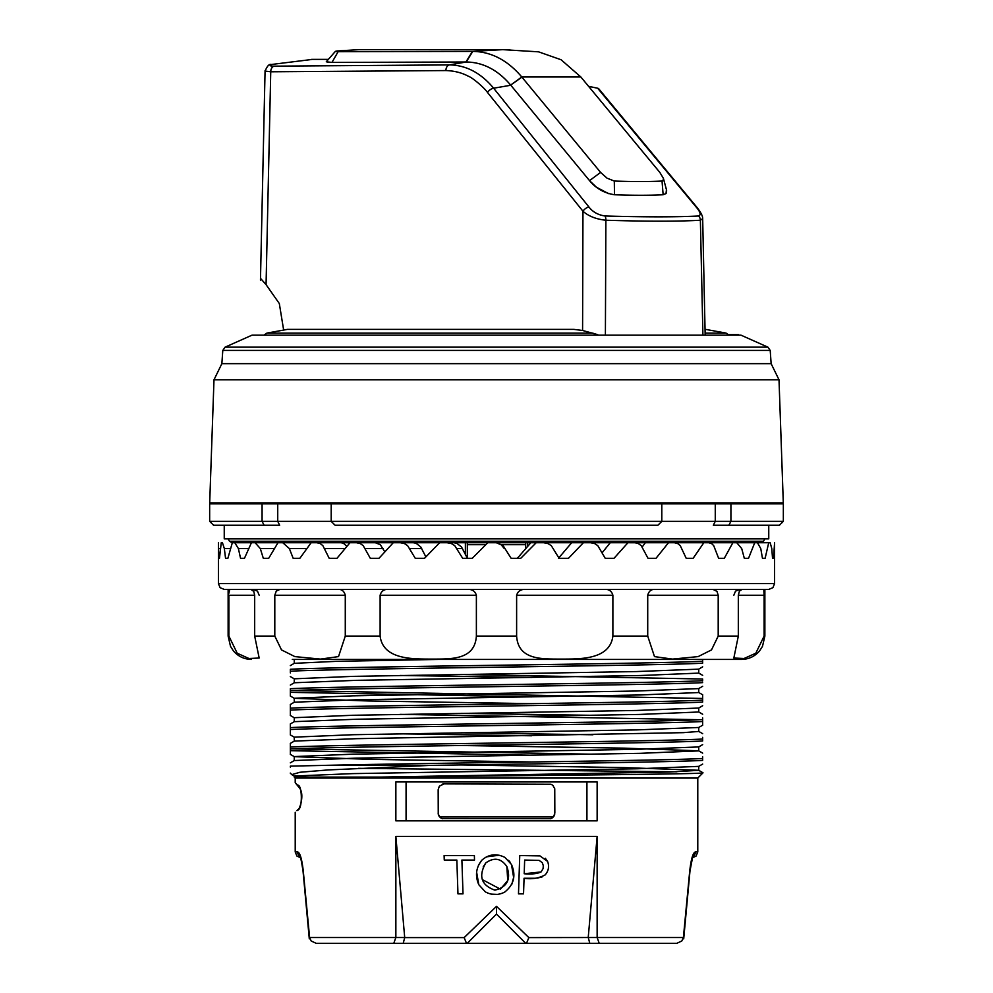 <?xml version="1.0" encoding="UTF-8"?>
<svg xmlns="http://www.w3.org/2000/svg" width="993" height="993" viewBox="0 0 993 993"><rect width="100%" height="100%" fill="white"/><g stroke="black" fill="none" stroke-linecap="round" stroke-linejoin="round"><path stroke-width="1.49" d="M783.303 502.88L209.697 502.88L213.992 379.798L779.009 379.798L783.303 502.88M767.912 347.153L740.989 335.162L252.011 335.162L225.088 347.153L767.912 347.153L770.208 350.43L771.139 363.661L221.861 363.661L213.992 379.798M666.675 190.805L666.104 193.498L663.138 194.752C649.695 195.46 633.484 195.46 614.506 194.752C604.253 193.138 595.924 188.422 589.519 180.614L596.495 187.267L608.635 193.672M271.25 64.557C269.264 63.775 267.229 65.948 265.119 71.074L270.741 71.794A5.834 4.121 -90.5 0 1 274.093 66.159L449.357 64.905L466.214 62L331.972 62.422L466.214 62C483.032 62.236 497.903 69.982 510.812 85.237L493.633 88.216L588.936 207.003C592.784 211.993 598.158 214.997 605.06 215.99C645.276 217.119 676.456 217.119 698.6 215.99C701.219 214.984 700.388 211.981 696.13 207.003L597.649 88.228L588.588 86.329M589.519 180.614L510.812 85.237L589.519 180.614L600.604 172.422L607.058 178.181L614.295 181.036C632.789 181.719 648.702 181.719 662.033 181.036L663.063 180.676L663.411 178.38L659.836 172.422L580.843 76.982L561.095 59.754L538.566 51.835M702.907 334.653L700.375 220.247C678.256 221.489 646.753 221.489 605.879 220.235L605.395 334.653M588.936 207.003A5.834 3.165 141.3 0 0 582.965 211.236L487.513 92.473C484.845 88.327 472.829 77.739 468.125 76.126C461.671 72.688 454.26 70.826 445.882 70.565L270.741 71.794L266.062 284.631L279.318 303.548L283.564 329.515M573.966 329.391L582.581 330.483L582.965 211.236C588.489 216.189 596.123 219.192 605.879 220.235A5.834 2.756 91.8 0 0 605.06 215.99M274.093 66.159C269.575 66.072 268.954 65.476 272.231 64.384L311.591 59.506M326.287 61.802L331.972 62.422L327.851 62.274M266.062 284.631L260.514 278.363M597.774 334.653L582.581 330.483M487.513 92.473A5.834 3.165 141.1 0 1 493.633 88.216C480.86 72.899 466.114 65.128 449.357 64.905A5.834 4.121 -90.3 0 0 445.882 70.565M271.188 64.57A5.834 4.915 73.4 0 1 272.231 64.384M698.6 215.99A5.834 5.139 86.6 0 1 700.375 220.247L702.672 218.634L705.154 334.691M696.13 207.003A5.834 3.066 -39.5 0 1 697.198 207.636M465.382 554.317L465.382 542.737L465.382 554.317M527.618 542.737L527.618 546.46L527.618 542.737M229.482 541.247L232.027 542.737L760.973 542.737L763.518 541.247L229.482 541.247L228.129 538.851M768.756 525.235L768.756 538.851L224.244 538.851L224.244 525.235L213.545 525.235L264.101 525.235L262.078 521.35L277.73 521.35L279.666 525.235L264.101 525.235M485.85 544.685L467.331 544.685L467.331 558.165L467.331 542.737M525.669 548.707L525.669 544.685L501.85 544.685M779.455 525.235L713.334 525.235L715.27 521.35L730.922 521.35L730.922 503.848L783.34 503.848L783.34 521.35L779.455 525.235M657.912 525.235L335.088 525.235L331.203 521.35L331.203 503.848L661.797 503.848L661.797 521.35L661.797 503.848L715.27 503.848L715.27 521.35L661.797 521.35L657.912 525.235L661.797 521.35L331.203 521.35L335.088 525.235M209.66 521.35L209.66 503.848L262.078 503.848L262.078 521.35L209.66 521.35L213.545 525.235M597.141 836.391L395.859 836.391L404.71 937.603L464.153 937.603L496.5 906.336L528.847 937.603L597.141 937.516L597.141 836.391L588.228 937.516M474.369 855.544L444.107 855.544L444.256 860.062L456.842 860.062L457.959 893.849L463.011 893.849L461.894 860.062L474.517 860.062L474.369 855.544L474.517 860.062M504.891 857.393C496.438 853.21 488.73 854.166 481.754 860.261C475.957 867.708 474.977 875.876 478.812 884.751L485.378 891.888C491.758 895.301 498.188 895.388 504.643 892.136C513.927 884.775 516.199 875.553 511.482 864.469L504.891 857.393M539.969 855.904L519.749 855.544L518.483 893.849L523.547 893.849L524.056 878.271C531.689 879.438 538.727 878.308 545.182 874.895C548.645 870.787 549.439 866.293 547.565 861.39L539.969 855.904L519.749 855.544L518.483 893.849M703.019 772.815L697.781 778.053L295.219 778.053L295.219 782.72L299.65 788.181C305.062 795.331 298.918 811.74 297.23 810.288M296.919 810.636L297.639 809.804C302.592 810.499 302.517 784.383 297.639 785.19L295.219 782.72M300.06 856.698A5.834 5.759 -90 0 1 297.639 851.944C299.973 852.627 301.847 858.871 303.25 870.687L309.605 937.516L395.859 937.516L395.859 836.391M645.723 943.35L676.754 943.35L681.831 940.979L676.754 943.35L599.226 943.35L597.141 937.516L683.395 937.516L689.75 870.687C691.153 858.871 693.027 852.615 695.361 851.944A5.834 5.759 90 0 1 692.94 856.698M597.141 781.938L395.859 781.938L395.859 820.839L597.141 820.839L597.141 781.938M467.231 943.35L525.769 943.35L496.5 914.081L467.231 943.35L316.246 943.35L311.169 940.979L316.246 943.35L347.277 943.35M599.226 943.35L525.769 943.35M442.692 818.741L441.972 818.53M441.091 818.12L440.184 817.475M552.902 817.4L552.034 818.046M551.165 818.48L550.147 818.778M586.925 820.839L586.925 781.938M406.075 820.839L406.075 781.938M443.995 783.887L551.016 784.247L552.791 785.277L554.752 788.727L554.839 813.056L553.672 816.556L550.556 818.679L441.984 818.53L440.209 817.5L438.248 814.049L438.161 789.72L439.328 786.22L443.995 783.887L442.195 784.172M702.634 661.239L702.634 663.175C657.962 665.869 335.249 668.525 290.366 671.218L290.366 669.282C335.038 666.601 657.751 663.932 702.634 661.239L702.634 659.426L741.535 659.426L292.302 659.426M461.385 674.47L702.634 679.013L702.634 680.95M702.634 680.689C657.751 683.383 335.038 686.039 290.366 688.732L290.366 690.669C335.249 687.975 657.962 685.307 702.634 682.625M531.652 677.437L400.03 675.476M292.935 690.545L702.634 698.464L702.634 702.063C657.962 704.757 335.249 707.426 290.366 710.119L290.366 704.583M702.634 700.127C657.751 702.833 335.038 705.489 290.366 708.183M531.64 696.875L290.366 692.344L290.366 695.932M702.634 719.577L702.634 721.514C657.962 724.207 335.249 726.864 290.366 729.557L290.366 727.633C335.038 724.94 657.751 722.271 702.634 719.577L702.634 717.902M700.065 719.714L400.129 714.364M461.397 713.371L592.97 715.332M702.634 739.028L702.634 740.964C657.962 743.658 335.249 746.314 290.366 749.007L290.366 747.071C335.038 744.39 657.751 741.721 702.634 739.028L702.634 737.352M531.627 735.776L400.067 733.815M461.422 732.822L592.945 734.77M702.634 756.803L702.634 760.402C674.11 762.078 541.272 763.741 430.043 765.404L323.644 765.404L290.366 766.137L290.366 767.117L290.366 766.137M702.634 758.478C664.553 760.799 418.227 763.096 323.644 765.404M531.665 755.226L290.366 750.683L290.366 754.283M292.935 748.883L592.933 754.221M294.487 776.104L305.72 777.072L295.393 775.732M291.88 774.602L299.898 772.269L327.913 769.947L430.043 765.404M290.366 750.683L290.366 749.007M290.366 729.557L290.366 734.832M702.634 725.113L702.634 721.514M290.366 710.119L290.366 715.382M290.366 692.344L290.366 690.669M290.366 672.894L290.366 671.218M698.489 669.158L636.339 671.566L352.738 676.382L294.499 678.802M702.684 686.287L698.675 688.596L636.575 691.016L352.726 695.832L294.573 698.24M294.636 698.327L368.577 700.984L531.677 703.64M698.551 708.046L636.724 710.454L352.639 715.283L294.35 717.691M698.427 727.497L636.625 729.905L352.751 734.721L294.288 737.141M698.526 746.947L636.662 749.343L352.875 754.171L294.487 756.579M294.573 756.666L368.763 759.322L531.702 761.991M702.684 764.076L698.675 766.385L636.786 768.793L352.726 773.621L294.437 776.029M702.634 772.914C700.276 774.292 503.662 775.67 381.61 777.072L669.605 772.033L698.414 770.345M295.219 778.053L294.251 777.072L381.61 777.072M358.324 768.334L676.928 771.797M702.634 698.464L702.634 694.864M290.366 724.034L290.366 727.633M290.366 743.484L290.366 747.071M698.34 770.258L624.175 767.601L461.323 764.945M294.424 760.539L356.437 758.131L640.473 753.315L698.588 750.894M698.538 750.82L624.312 748.151L461.311 745.495M294.623 741.088L356.413 738.68L683.283 732.66L698.749 731.456L698.749 727.459M294.561 721.65L356.375 719.242L640.088 714.426L698.575 712.006M294.338 702.2L356.301 699.792L640.088 694.976L698.489 692.555M294.437 682.75L356.363 680.342L640.299 675.525L698.65 673.117M294.598 663.312L335.994 661.363L438.707 659.426M715.27 503.848L730.922 503.848M262.078 503.848L277.73 503.848L277.73 521.35L331.203 521.35M277.73 503.848L331.203 503.848M783.34 521.35L730.922 521.35L728.899 525.235M393.774 943.35L395.859 937.516L404.772 937.516M309.605 937.516L311.169 940.979M681.831 940.979L683.395 937.516M689.75 870.687A5.834 1.502 4.5 0 1 689.961 871.184C691.687 860.149 692.766 855.172 693.201 856.202L692.233 857.046M309.295 938.869L303.039 871.146A5.834 1.502 -4.5 0 1 303.25 870.687M456.842 860.062L457.959 893.849M444.107 855.544L444.256 860.062M463.011 893.849L461.894 860.062M483.181 866.926L485.8 862.917C494.117 857.046 501.13 858.25 506.852 866.554C511.221 879.239 507.249 887.097 494.899 890.162C481.245 885.247 478.216 876.174 485.8 862.917C494.142 857.058 501.155 858.262 506.852 866.554L507.746 880.53L500.422 889.169L482.313 879.612M481.754 860.261L478.403 865.313M476.677 872.499L478.812 884.751M499.144 855.234L486.272 856.872M510.191 862.296L508.59 860.323M511.792 884.353L513.629 877.452L511.482 864.469M491.225 894.134L497.344 894.395M543.295 865.623L542.252 862.669L539.137 860.397L524.652 860.062L524.205 873.753L541.098 871.928L543.097 868.577L543.295 865.623L542.252 862.669L539.137 860.397L524.652 860.062M524.205 873.753C531.689 874.374 537.325 873.766 541.098 871.928L543.097 868.577M547.565 861.39L545.331 858.275M548.446 867.907L548.508 865.126M524.056 878.271L534.681 878.271M537.114 878.122L542.004 876.993M553.511 816.767L554.057 815.985M554.454 815.154L554.727 814.173M438.161 813.056L438.335 814.459M438.683 815.476L439.08 816.209M525.669 544.685L525.669 542.737M257.05 502.88L255.189 503.848M260.116 502.88L258.279 503.848L260.116 502.88M375.925 503.848L378.507 502.88M614.493 502.88L617.075 503.848M732.884 502.88L734.721 503.848L732.884 502.88M735.95 502.88L737.811 503.848M404.71 937.603L403.208 943.35M464.153 937.603L466.499 943.35M496.5 906.336L496.5 914.081M528.847 937.603L526.501 943.35M588.29 937.603L589.792 943.35M439.651 816.941L553.113 816.941M341.083 542.737L343.392 543.258L346.929 546.349M495.408 542.737L487.786 542.737L472.258 558.302L462.676 558.302L454.744 545.654L451.443 543.593L447.135 542.737L439.651 542.737L424.52 558.302L415.26 558.302L407.626 545.654L404.474 543.593L400.365 542.737L393.253 542.737L378.978 558.302L370.302 558.302L363.227 545.654L360.298 543.593L356.512 542.737L349.983 542.737L336.987 558.302L329.192 558.302L322.862 545.654L320.267 543.593L316.916 542.737L311.157 542.737L299.861 558.302L293.158 558.302L289.373 548.57L282.769 542.737L277.978 542.737L268.706 558.302L263.306 558.302L260.303 548.57L255.127 542.737L251.428 542.737L244.464 558.302L240.542 558.302L238.394 548.57L234.807 542.737L232.325 542.737L227.881 558.302L225.548 558.302L224.344 548.57L222.444 542.737L221.253 542.737L219.465 558.302L218.795 558.302L218.41 542.737M774.59 542.737L773.535 558.302L772.529 558.302L773.535 558.302M772.529 558.302L771.784 548.57L770.171 542.737L768.719 542.737L765.119 558.302L762.463 558.302L765.119 558.302M762.463 558.302L760.762 548.57L757.448 542.737L754.717 542.737L768.719 542.737M744.316 558.302L748.536 558.302L744.316 558.302L741.709 548.57L736.781 542.737L732.859 542.737L724.294 558.302L718.634 558.302L724.294 558.302M754.717 542.737L748.536 558.302M718.634 558.302L713.719 545.654L711.621 543.593L708.828 542.737L703.826 542.737L693.139 558.302L686.2 558.302L693.139 558.302M686.2 558.302L680.267 545.654L677.747 543.593L674.421 542.737L668.5 542.737L656.013 558.302L648.019 558.302L656.013 558.302M642.272 546.907L645.338 542.737M648.019 558.302L641.23 545.654L638.375 543.593L635.086 542.761L627.936 542.737L614.022 558.302L605.221 558.302L597.798 545.654L594.683 543.593L590.587 542.737L583.387 542.737L568.48 558.302L559.121 558.302L551.289 545.654L548.012 543.593L543.717 542.737L536.195 542.737L520.742 558.302L511.122 558.302L503.116 545.654L496.45 542.786M602.217 552.667L610.248 542.737M558.438 558.302L571.683 542.737M517.353 558.302L530.845 542.737L536.195 542.737M496.488 542.799L501.155 544.698L504.283 548.57M453.776 542.737L456.706 543.258L461.484 546.944L467.393 558.302M413.299 542.737L416.104 543.258L420.734 546.944L425.885 556.887M375.354 542.737L380.307 544.698L384.825 551.885M336.987 558.302L329.192 558.302M378.978 558.302L370.302 558.302M219.465 558.302L218.795 558.302M227.881 558.302L225.548 558.302M244.464 558.302L240.542 558.302M268.706 558.302L263.306 558.302M299.861 558.302L293.158 558.302M516.621 595.254L516.621 636.091C518.234 660.221 542.004 658.942 560.933 659.104C578.956 658.955 609.863 660.208 612.88 636.091L612.88 595.254L516.621 595.254C517.924 591.12 520.903 589.172 525.545 589.42M467.455 589.42C472.085 589.159 475.064 591.108 476.379 595.254L380.12 595.254L380.12 636.091C383.149 660.221 414.081 658.942 432.079 659.104C451.021 658.955 474.778 660.208 476.379 636.091L476.379 595.254M380.12 595.254C381.287 591.12 383.993 589.172 388.251 589.42M337.955 589.42C341.729 589.159 344.161 591.108 345.279 595.254L274.8 595.254L274.8 636.091L281.516 649.918L294.871 656.609L320.491 659.104L338.526 656.596L345.279 636.091L345.279 595.254M274.8 595.254L276.29 591.034L279.976 589.42M250.931 589.42L253.761 591.394L254.68 595.254L228.887 595.254L228.887 636.091L237.203 653.233L248.982 658.508L259.173 658.024L254.68 636.091L254.68 595.254M228.924 593.193L229.706 589.42M277.208 590.239L276.24 591.096M715.779 590.227L713.024 589.42L716.983 591.394L718.2 595.254L647.721 595.254L647.721 636.091L654.486 656.609L672.509 659.104L698.153 656.596L711.497 649.918L718.2 636.091L718.2 595.254M763.828 590.562L764.114 595.254L738.32 595.254L738.32 636.091L733.839 658.024L744.018 658.508L755.797 653.233L764.114 636.091L764.114 595.254M764.114 636.091L764.871 636.091L764.871 589.42L763.294 589.42M738.32 595.254L739.45 591.034L742.069 589.42M647.721 595.254C648.826 591.12 651.259 589.172 655.045 589.42M604.749 589.42C608.982 589.159 611.7 591.108 612.88 595.254M768.756 589.42L224.244 589.42L220.086 587.67L218.41 583.586L774.59 583.586L772.914 587.67L768.756 589.42M521.933 77.144L510.675 85.075L521.784 76.97L600.604 172.422M502.731 49.65L359.056 49.65L337.235 50.966C334.455 51.4 334.753 51.636 338.129 51.686L472.767 51.4L466.214 62C482.983 62.211 497.803 69.907 510.675 85.075M614.295 181.036L614.506 194.752C633.46 195.435 649.67 195.435 663.138 194.752L662.033 181.036M666.018 193.61L666.452 189.688M580.843 76.982L521.784 76.97C507.547 60.201 491.212 51.686 472.767 51.4L502.793 49.65L538.616 51.835M502.855 49.65L509.893 49.762M337.235 50.966C334.455 51.4 334.753 51.636 338.129 51.686L331.972 62.422M770.208 350.43L222.792 350.43L221.861 363.661M705.117 333.089L726.069 333.089L705.626 329.391M264.622 334.653L266.931 333.089L592.97 333.089M597.649 88.228A5.834 3.078 -39.7 0 1 598.853 88.898L697.173 207.624C700.934 212.44 702.771 216.114 702.672 218.634M695.361 851.944L697.781 851.944L696.105 856.04L692.506 857.753L689.974 871.035M295.219 812.274L295.219 851.944L297.639 851.944M345.055 548.57L324.748 548.57M306.849 548.57L289.373 548.57M274.416 548.57L260.303 548.57M248.722 548.57L238.394 548.57M230.562 548.57L224.344 548.57M220.483 548.57L218.559 548.57M462.49 548.57L457.103 548.57M421.715 548.57L409.898 548.57M383.224 548.57L365.325 548.57M516.621 636.091L476.379 636.091M380.12 636.091L345.279 636.091M274.8 636.091L254.68 636.091M228.887 636.091L228.129 636.091L230.513 646.356L233.367 650.825C238.109 656.41 244.141 659.278 251.465 659.426M738.32 636.091L718.2 636.091M647.721 636.091L612.88 636.091M465.916 62L472.469 51.4M771.139 363.661L779.009 379.798M740.989 335.162L252.011 335.162M726.069 333.089L728.378 334.653L738.618 334.653M225.088 347.153L222.792 350.43M311.591 59.369L328.373 59.369M302.157 329.391L287.374 329.391L266.931 333.089M573.855 329.391L287.374 329.391M260.464 280.1L265.069 70.677M763.518 541.247L764.871 538.851M697.781 778.053L697.781 851.944M292.103 774.838L294.325 776.116M290.316 754.357L294.325 756.666M702.684 744.626L698.675 746.947M290.316 734.907L294.325 737.216M702.684 725.188L698.675 727.497M290.316 715.457L294.325 717.778M702.684 705.738L698.675 708.046M290.316 696.019L294.325 698.327M290.316 676.568L294.325 678.877M702.684 666.837L698.675 669.158M291.83 774.652L290.266 773.088M290.316 665.62L294.325 663.312M702.684 675.339L698.675 673.031M290.316 685.071L294.325 682.75M702.684 694.79L698.675 692.481M290.316 704.509L294.325 702.2M702.684 714.24L698.675 711.919M290.316 723.959L294.325 721.65M702.684 733.678L698.675 731.369M290.316 743.409L294.325 741.088M702.684 753.128L698.675 750.82M290.328 762.847L294.325 760.539M702.994 772.765L698.675 770.27M698.749 770.345L698.749 766.311M698.749 750.894L698.749 746.897M698.749 712.006L698.749 708.009M698.749 692.555L698.749 688.521M698.749 673.117L698.749 669.071M294.251 777.072L294.251 776.029M294.251 760.588L294.251 756.579M294.251 741.138L294.251 737.141M294.251 721.725L294.251 717.691M294.251 702.237L294.251 698.24M294.251 682.836L294.251 678.802M294.251 663.386L294.251 659.426M683.705 938.869L689.961 871.146M303.026 871.084L303.039 871.146C301.326 860.211 300.246 855.234 299.799 856.189L300.767 857.046M295.219 851.944L296.895 856.04L300.494 857.753M244.315 502.88L241.746 503.848M748.685 502.88L751.254 503.848M228.129 589.42L228.129 636.091M764.871 636.091L762.487 646.356L759.633 650.825C754.891 656.41 748.859 659.278 741.535 659.426M218.41 543.37L218.41 583.586M774.59 543.37L774.59 583.586M259.173 595.254L257.497 591.158L253.339 589.42M733.827 595.254L735.503 591.158L739.661 589.42M326.325 61.703L335.361 51.4M666.452 189.7L663.411 178.38"/></g></svg>
